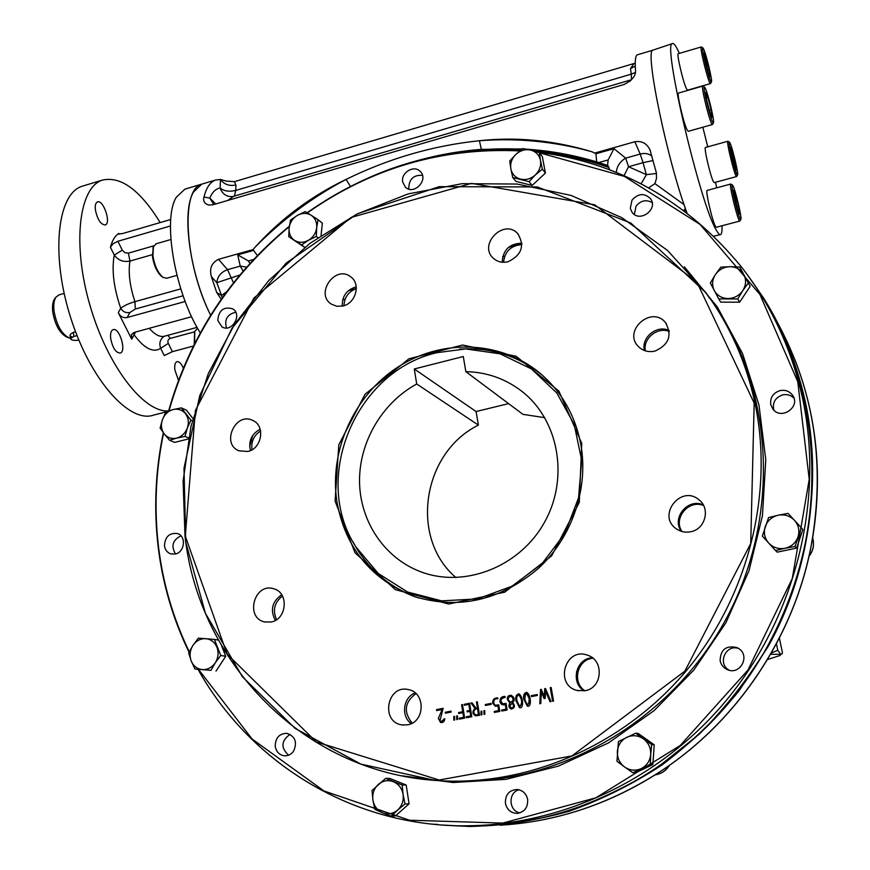 <?xml version="1.0" encoding="UTF-8"?>
<svg xmlns="http://www.w3.org/2000/svg" width="870" height="870" viewBox="0 0 870 870"><rect width="100%" height="100%" fill="white"/><g stroke="black" fill="none" stroke-linecap="round" stroke-linejoin="round"><path stroke-width="1.3" d="M180.797 288.873L134.948 301.662C128.445 303.587 123.703 305.805 120.723 308.306C122.909 311.797 125.965 313.2 129.902 312.515L135.296 309.035L183.102 295.767M185.19 301.477L127.172 317.517C123.181 318.192 120.223 316.571 118.298 312.656L120.723 308.306C113.687 287.698 111.534 269.95 114.285 255.062C118.179 260.337 123.399 262.349 129.945 261.076C128.129 272.549 129.793 286.078 134.948 301.662L135.296 309.035M170.759 219.479L122.518 233.573L118.353 234.008L118.809 233.41C115.003 235.835 112.208 240.468 110.425 247.297L114.285 255.062L122.278 250.158L124.888 252.735L128.412 253.137L129.945 261.076L152.261 254.682M170.455 225.972L117.896 241.273L122.278 250.158M164.212 336.298C160.091 339.169 158.905 343.182 160.656 348.337L168.301 343.378C167.355 340.986 168.041 339.322 170.368 338.387L194.543 331.84M193.521 346.01L172.391 351.676L164.256 355.591L160.656 348.337C153.196 353.079 144.333 348.565 134.067 334.787L135.481 332.068M118.298 312.656L131.729 339.213L134.067 334.787L133.447 332.753M191.639 316.713L134.622 332.296L131.49 334.471L131.729 339.213M178.546 380.429L174.87 370.022C174.381 365.335 175.066 362.551 176.915 361.681C179.111 361.322 181.264 363.508 183.374 368.238M110.675 338.397C110.207 333.525 111.012 330.611 113.089 329.665C119.375 326.979 126.824 351.48 120.223 353.079C115.775 352.807 112.589 347.913 110.675 338.397M95.363 209.713C94.939 205.385 95.624 202.797 97.44 201.938C103.356 199.252 111.48 223.362 105.227 224.971C100.702 224.58 97.407 219.49 95.363 209.713M110.425 247.297L113.089 243.73L117.896 241.273M200.339 332.971C174.903 293.049 162.114 218.957 176.458 197.066L184.929 189.127L186.365 188.703M234.378 181.656L226.189 181.069L220.447 179.448L215.368 180.09L201.775 184.125C180.351 188.779 184.701 264.165 210.692 315.321C189.671 273.495 181.341 211.725 193.521 192.02L201.775 184.125L203.178 183.711M289.34 226.189C258.151 251.974 232.268 281.151 211.671 313.755C192.651 344.074 178.306 376.449 168.649 410.879C144.29 413.185 107.76 366.77 90.067 305.718C72.101 244.709 78.8 187.67 102.138 180.177C120.68 175.794 140.026 189.921 160.178 222.568M165.931 411.934L153.718 415.077C129.837 423.744 90.687 380.766 70.796 318.061C50.601 255.432 57.083 194.13 81.943 186.289L84.107 185.636M464.558 705.2L464.417 704.352L469.626 703.341M467.397 711.867L467.255 710.975L470.039 710.431L468.865 704.428M466.581 717.728L466.44 716.826L470.942 715.966L469.996 711.432M456.967 719.566L456.891 715.966L457.468 715.847M356.33 288.601C348.511 291.602 344.389 297.301 343.976 305.696M260.598 431.009C253.768 435.446 250.919 441.688 252.039 449.736M282.467 596.026C274.387 602.421 272.419 610.294 276.584 619.657M415.969 693.618C404.561 702.123 403.299 711.954 412.173 723.133M592.916 658.253C577.452 659.199 571.688 682.319 584.857 690.758M703.591 505.513C688.692 499.239 672.891 518.226 681.939 531.505M669.247 331.47C657.502 326.533 642.854 338.43 645.333 350.838M521.848 244.622C510.94 245.481 504.839 251.376 503.556 262.305M275.257 746.482C276.312 751.887 279.324 754.986 284.305 755.802C288.144 755.997 291.265 754.41 293.658 751.027C297.442 742.11 295.147 736.205 286.774 733.312C279.107 733.66 275.268 738.054 275.257 746.482M403.343 796.05L403.038 794.169M505.426 803.347C506.851 809.404 510.505 812.743 516.378 813.363C524.251 812.482 528.014 807.849 527.666 799.443C526.296 793.592 522.794 790.264 517.161 789.481C509.048 790.112 505.144 794.734 505.426 803.347M720.121 660.743C721.056 664.854 723.438 667.801 727.266 669.574C740.022 675.762 750.734 655.828 738.608 648.465L737.292 647.693C726.2 645.018 720.48 649.368 720.121 660.743M770.755 404.561L772.821 408.998C781.195 420.786 801.292 406.584 792.439 395.089C789.329 391.13 785.197 389.64 780.042 390.608C773.104 392.946 770.004 397.59 770.755 404.561M630.293 208.321L632.066 212.291C639.58 223.188 658.666 209.17 650.521 198.697C644.398 192.846 638.232 193.325 632.011 200.111L630.293 208.321M402.69 182.026L405.387 187.137C413.946 195.804 429.236 179.437 420.112 171.336C413.881 164.626 400.668 172.76 402.69 182.026M217.75 320.334L221.97 326.881C231.877 333.156 242.893 314.353 232.573 308.774C223.71 306.425 218.761 310.285 217.75 320.334M164.484 545.881C165.148 549.981 167.268 552.657 170.846 553.907L175.261 554.027C184.875 552.319 186.495 535.898 177.317 533.517C169.237 532.744 164.963 536.866 164.484 545.881M508.134 261.718C502.425 263.077 497.52 261.935 493.41 258.303C477.858 244.753 503.763 218.207 517.661 233.519C525.012 245.568 521.837 254.975 508.134 261.718M654.947 351.099C648.444 352.48 642.941 350.969 638.439 346.564C622.398 330.991 651.467 305.044 665.452 322.553C672.477 335.254 668.976 344.77 654.947 351.099M690.715 531.755C685.495 532.777 680.731 531.809 676.414 528.873C656.415 515.649 681.079 484.046 699.078 499.891C710.681 508.58 705.276 529.275 690.715 531.755M584.923 690.736L577.18 690.465C554.07 685.092 565.239 646.725 587.413 655.164C604.465 660.015 602.551 688.268 584.923 690.736M407.475 724.819L402.179 724.928C380.288 722.404 386.867 684.385 408.226 689.573C425.843 692.183 425.289 722.328 407.475 724.819M271.092 622.006L264.589 621.919C244.633 617.722 254.388 582.313 273.658 588.772C289.079 592.361 287.056 619.429 271.092 622.006M247.787 451.486L238.826 450.78C220.73 443.624 235.726 411.358 252.887 420.504C265.611 425.8 261.881 448.746 247.787 451.486M343.128 305.946L336.886 306.305L331.285 304.098C314.722 293.712 335.331 264.524 350.621 276.747C360.996 283.598 356.004 303.108 343.128 305.946M442.145 709.496L436.686 710.562L436.533 709.605L443.124 708.321L439.872 721.263C441.927 722.165 443.276 721.393 443.907 718.946L444.82 718.772C444.483 721.611 443.058 722.861 440.546 722.535L438.349 718.37L442.145 709.496M451.171 712.062L445.429 713.172L445.277 712.258L451.03 711.149L451.171 712.062M457.468 715.782L457.555 719.457L456.75 719.61L456.685 715.934L457.468 715.782M454.597 716.336L454.673 720.001L453.868 720.153L453.792 716.499L454.597 716.336M464.678 718.12L459.327 719.142L459.175 718.196L463.634 717.337L462.883 712.693L458.697 713.498L458.544 712.541L462.72 711.736L461.6 704.743L462.492 704.569L464.678 718.12M468.854 704.363L464.362 705.233L464.21 704.319L469.615 703.264L471.801 716.728L466.385 717.761L466.233 716.804L470.735 715.934L469.985 711.366L467.201 711.91L467.049 710.942L469.833 710.409L468.854 704.363M479.544 715.281L475.596 715.847C472.312 713.922 472.105 711.453 474.955 708.43L470.996 703.014L472.018 702.808L475.977 708.158L477.391 707.886L476.423 701.949L477.325 701.775L479.544 715.281M484.71 710.551L484.807 714.237L484.003 714.39L483.916 710.714L484.71 710.551M481.806 711.116L481.904 714.792L481.088 714.955L480.99 711.268L481.806 711.116M491.245 704.341L485.416 705.461L485.264 704.548L491.093 703.417L491.245 704.341M498.717 710.627L497.934 705.951L495.269 706.212L492.659 703.112C492.55 699.632 494.225 697.87 497.673 697.838L497.836 698.795C491.68 697.914 492.931 707.908 498.695 704.809L499.793 711.399L494.399 712.432L494.236 711.475L498.717 710.627M506.057 709.213L505.274 704.537C502.523 705.429 500.761 704.482 499.989 701.698C499.869 698.218 501.544 696.457 504.991 696.413L505.155 697.381C500.554 698.436 499.782 700.557 502.838 703.765L506.025 703.395L507.134 709.996L501.729 711.029L501.577 710.072L506.057 709.213M512.593 702.612C515.431 705.787 514.975 707.952 511.245 709.072C508.765 707.799 508.297 705.82 509.842 703.145L507.253 699.186C507.46 691.215 518.161 697.609 512.593 702.612M516.117 701.285C515.17 697.12 516.095 694.63 518.857 693.792C523.675 696.805 523.729 709.811 519.423 707.517L516.312 701.318C515.388 697.327 516.236 694.815 518.868 693.792M523.925 699.774C522.979 695.608 523.892 693.107 526.687 692.281C531.494 695.304 531.57 708.332 527.231 706.016L524.11 699.806C523.174 695.804 524.044 693.292 526.698 692.281M537.388 695.445L531.461 696.587L531.309 695.663L537.225 694.51L537.388 695.445M541.379 691.987L540.759 703.58L539.802 703.743L540.531 689.497L541.26 689.366L544.326 696.685L544.707 688.681L545.512 688.529L551.025 701.601L550.079 701.796L545.544 691.237L545.229 698.393L544.098 698.621L541.379 691.987L544.25 698.588M553.537 701.089L552.613 701.264L550.242 687.648L551.167 687.474L553.537 701.089M581.736 443.385L579.279 502.436L551.656 555.832L504.741 592.165L448.702 604.019L395.274 589.621L354.971 552.7L335.091 501.098L338.8 444.831L365.03 394.306L408.965 358.766L462.688 345.02L516.204 356.287L558.921 391.174L581.736 443.385M580.747 443.95C588.936 488.255 572.112 537.66 537.932 568.828C499.924 600.55 458.816 609.826 414.62 596.646C371.066 579.659 345.118 547.785 336.788 501.022C329.273 450.084 354.242 395.437 397.721 367.183C441.155 338.93 499.456 340.213 539.008 372.371C560.987 390.641 574.896 414.49 580.747 443.95M175.522 553.962C170.857 546.055 172.673 540.02 180.96 535.844M226.483 327.957C224.188 319.54 227.277 314.298 235.737 312.232M409.052 189.138L408.78 187.985C409.15 178.992 413.707 174.783 422.461 175.349M634.371 214.466L636.035 206.179C640.733 200.492 646.106 199.295 652.152 202.579M773.908 410.205C772.19 402.734 775.105 397.633 782.663 394.904C787.089 394.023 790.852 395.11 793.951 398.166M729.245 670.237C716.978 663.832 725.743 643.724 738.695 648.531M519.945 812.863C508.558 811.057 507.906 792.222 519.096 789.797M288.59 755.193C280.597 747.743 281.086 740.794 290.058 734.345M552.776 701.231L550.242 687.648M539.987 703.71L540.705 689.54L541.281 689.432M544.348 696.326L544.892 688.714L545.544 688.594M550.221 701.764L545.544 691.237M531.309 695.663L537.247 694.586M531.635 696.555L531.494 695.695M527.231 706.016L524.11 699.806M527.655 705.07C530.602 701.611 530.243 697.696 526.557 693.314M517.041 701.1L519.694 706.538C522.555 703.188 522.228 699.273 518.705 694.815C516.834 695.717 516.28 697.816 517.041 701.1M519.847 706.57L519.879 706.57C522.74 703.21 522.413 699.306 518.89 694.847L518.737 694.825M519.423 707.517L516.312 701.318M508.156 699.621L510.331 702.34C513.681 700.926 513.952 698.914 511.136 696.294L508.711 697.066L508.156 699.621M509.798 706.092L511.342 708.104C514.126 707.038 514.322 705.45 511.908 703.319L509.798 706.092M511.516 708.126L511.538 708.136C514.322 707.071 514.507 705.472 512.104 703.341L511.93 703.319M510.516 702.362L510.527 702.373C513.876 700.959 514.137 698.947 511.332 696.326L511.332 696.326M509.842 703.145L507.438 699.219C507.33 696.544 508.7 695.239 511.538 695.315M511.245 709.072L511.429 709.104C508.95 707.832 508.482 705.853 510.027 703.178M503.077 703.808L506.035 703.46M501.914 710.997L501.772 710.105L506.253 709.246L505.285 704.602M502.838 704.841L500.185 701.731C500.032 698.305 501.642 696.565 505.013 696.489M492.659 703.112L492.866 703.145C492.724 699.719 494.323 697.979 497.683 697.903M495.269 706.212L492.866 703.145M494.584 712.399L494.432 711.508L498.912 710.649L498.129 705.983M495.737 705.222L498.706 704.874M485.264 704.548L491.104 703.482M485.601 705.429L485.46 704.569M473.856 712.519C474.628 714.814 476.162 715.466 478.467 714.498L477.543 708.843C475.063 708.789 473.835 710.007 473.856 712.519M477.391 707.886L476.619 701.981L477.336 701.84M478.467 714.498L477.543 708.843M474.955 708.43L471.203 703.047L472.073 702.862M475.585 715.847L475.792 715.869C472.519 713.955 472.312 711.486 475.161 708.463M475.999 714.912L478.674 714.531M476.129 708.126L477.597 707.919M459.523 719.109L459.382 718.218L463.84 717.369L462.894 712.758M458.892 713.454L458.751 712.563L462.938 711.758L461.807 704.776L462.503 704.646M454.075 720.121L453.792 716.499M445.277 712.258L451.041 711.214M445.625 713.139L445.494 712.291M438.349 718.37L442.112 709.583M440.764 722.557L438.567 718.402M436.892 710.518L436.751 709.626L443.135 708.397M440.938 721.589L444.82 718.837M356.243 286.839C346.662 289.688 342.019 296.126 342.291 306.153M260.173 429.258C251.571 433.934 248.32 441.036 250.429 450.573M281.717 594.775C272.092 601.507 269.961 610.055 275.322 620.419M415.197 692.933C403.158 697.207 400.657 716.347 411.238 723.601M592.361 657.807C576.136 658.101 570.013 682.635 584.161 690.867M703.286 504.926C687.996 497.77 671.303 517.835 681.297 531.309M669.117 330.513C656.959 324.477 640.962 337.484 644.42 350.523M521.837 243.241C509.515 243.535 502.969 249.864 502.175 262.229M524.849 699.6C527.438 706.19 528.884 705.94 529.199 698.849C526.567 692.129 525.11 692.379 524.849 699.6M733.051 185.908C735.672 190.965 741.914 217.467 740.914 219.305C739.968 223.753 729.81 182.722 732.42 184.94L733.051 185.908M740.805 219.49L739.859 221.045C738.369 223.111 728.723 184.146 730.713 184.027L732.399 184.929M737.727 210.214L733.453 190.291L735.389 194.314L738.467 206.146L739.641 214.107L737.727 210.214M736.781 206.592L738.467 206.146M734.095 194.662L735.389 194.314M739.794 221.067L716.347 227.266L715.466 226.363C712.312 221.165 705.189 190.345 707.158 190.41L707.234 190.389M705.352 88.37C708.245 94.395 714.531 120.767 713.52 122.681C712.552 127.411 701.753 84.694 704.515 87.011L705.352 88.37M713.411 122.877L712.443 124.519C710.877 126.715 700.644 86.25 702.742 86.076L704.493 87M709.974 112.719L706.701 100.17L705.646 92.459L707.832 97.288L711.062 109.685L712.139 117.417L709.974 112.719M709.311 110.185L711.062 109.685M706.364 97.701L707.832 97.288M712.378 124.54L688.3 131.316L687.18 130.022C683.711 123.757 676.523 93.025 678.535 93.057L678.622 93.036M703.743 49.285C706.483 55.321 712.41 80.16 711.508 81.834C710.649 86.141 700.415 45.718 702.895 47.839L703.743 49.285M711.41 82.008L710.496 83.574C709.104 85.619 699.339 47.067 701.22 46.958L702.873 47.817M708.104 72.112L704.004 53.005L706.103 57.844L709.159 69.698L710.17 76.832L708.104 72.112M707.593 70.144L709.159 69.698M704.743 58.236L706.103 57.844M710.442 83.585L687.583 90.186L686.484 88.794C683.211 82.476 676.447 53.657 678.241 53.733L678.317 53.712M730.115 143.18C732.616 148.335 738.51 173.282 737.608 174.881C736.781 178.937 727.113 140.081 729.473 142.114L730.115 143.18M737.521 175.044L736.629 176.534C735.291 178.459 726.048 141.321 727.853 141.255L729.451 142.104M734.541 165.974L730.485 147.171L732.355 151.271L735.28 162.603L736.379 169.965L734.541 165.974M733.78 163.016L735.28 162.603M731.148 151.597L732.355 151.271M736.564 176.556L714.27 182.613L713.389 181.602C710.409 176.262 703.699 147.378 705.461 147.476L705.537 147.465M153.25 247.189L152.446 256.552C154.033 265.937 157.176 272.614 161.885 276.606L161.972 276.671M156.165 243.763L153.392 246.852L152.935 255.9C154.642 265.959 158.014 273.126 163.06 277.399L166.703 278.237L176.936 275.366M194.597 331.731L194.206 344.629M197.403 328.566L194.76 331.372L194.652 343.748M55.234 298.04L54.701 298.693C52.776 301.477 52.113 305.762 52.689 311.547C55.006 324.956 59.769 333.504 67.012 337.19L68.98 337.832M59.171 294.832L56.093 297.007C54.07 299.954 53.364 304.511 53.973 310.655C56.43 324.901 61.498 333.982 69.165 337.886L70.383 338.147M72.264 336.994C69.067 335.853 69.426 334.33 73.363 332.405L73.819 336.451L77.017 335.57M75.57 331.796L73.363 332.405M78.865 340.148C73.993 340.703 71.188 340.224 70.448 338.691L73.819 336.451M176.664 438.11C171.597 439.187 167.442 437.784 164.202 433.88L160.102 427.996L162.429 419.644L165.985 411.825L173.043 409.574C178.089 408.465 182.254 409.846 185.517 413.728C188.507 417.872 189.116 422.635 187.354 428.018C185.256 433.282 181.689 436.642 176.664 438.11L169.574 440.307L164.202 433.88C161.254 429.726 160.667 424.973 162.429 419.644C164.506 414.414 168.051 411.064 173.043 409.574L181.351 407.878L190.911 420.145L187.354 428.018L185.005 436.414L176.664 438.11M181.351 407.878L186.408 410.151L192.868 418.437M190.911 420.145L192.27 420.743M185.005 436.414L188.431 437.849M169.574 440.307L174.696 442.395L188.203 439.002M294.647 240.414C290.558 237.564 288.709 233.421 289.123 227.983L290.547 220.077L297.322 215.423L305.163 211.584L311.101 215.227C315.212 218.055 317.082 222.198 316.691 227.668C315.93 233.138 313.178 237.347 308.437 240.294C303.554 242.904 298.954 242.947 294.647 240.414L288.764 236.705L289.123 227.983C289.884 222.546 292.624 218.359 297.322 215.423C302.173 212.802 306.762 212.737 311.101 215.227L318.083 219.718L316.691 227.668L316.332 236.444L308.437 240.294L301.618 244.938L294.647 240.414M318.083 219.718L322.346 223.155L321.084 235.226M316.332 236.444L317.746 237.553M301.618 244.938L304.717 247.276M288.764 236.705L304.62 247.352M510.842 168.802C510.048 163.353 511.756 158.525 515.953 154.327L522.957 148.574L530.743 150.097L539.302 152.587L540.477 160.384C541.292 165.865 539.585 170.716 535.344 174.946C530.852 178.894 525.904 180.286 520.499 179.122C515.236 177.589 512.017 174.141 510.842 168.802L509.722 161.026L515.953 154.327C520.401 150.39 525.339 148.977 530.743 150.097C536.018 151.597 539.269 155.023 540.477 160.384L542.391 169.161L535.344 174.946L529.047 181.656L512.735 177.534L510.842 168.802M539.302 152.587L542.336 156.578L545.414 173.054L532.146 185.462L515.921 181.351L512.735 177.534M542.391 169.161L545.414 173.054M529.047 181.656L532.146 185.462M643.387 738.815C648.498 742.719 650.934 747.928 650.706 754.442L650.314 764.415L632.881 772.767L624.584 766.992C619.505 763.055 617.102 757.846 617.363 751.375C618.048 744.948 621.18 740.272 626.737 737.325C632.479 734.791 638.036 735.28 643.387 738.815L651.706 744.557L650.706 754.442C650.031 760.924 646.878 765.633 641.266 768.58C635.47 771.092 629.913 770.57 624.584 766.992L616.971 761.272L618.418 741.555L635.72 733.182L643.387 738.815M650.314 764.415L652.859 764.567L635.535 772.854L632.881 772.767M635.72 733.182L638.352 733.54L654.24 744.84L652.859 764.567M651.706 744.557L654.24 744.84M403.093 794.484C403.821 800.715 402.016 805.903 397.655 810.068L391.282 816.136L382.517 812.754L374.796 809.339L372.893 799.921C372.186 793.723 373.991 788.568 378.319 784.435C382.898 780.629 387.911 779.716 393.381 781.684C398.71 784.066 401.951 788.329 403.093 794.484L405.018 803.956L397.655 810.068C393.033 813.874 387.987 814.766 382.517 812.754C377.21 810.318 374.002 806.044 372.893 799.921L372.023 790.504L385.638 778.367L402.147 785.023L403.093 794.484M391.282 816.136L395.426 815.94L409.063 803.836L405.018 803.956M385.638 778.367L389.793 778.422L406.203 785.034L409.063 803.836M402.147 785.023L406.203 785.034M215.249 662.82C211.899 667.573 207.593 669.824 202.318 669.596L194.923 669.019L191.172 660.874L188.681 652.935L192.912 645.442C196.228 640.722 200.513 638.46 205.766 638.656C210.986 639.254 214.716 642.147 216.956 647.313C218.87 652.674 218.294 657.84 215.249 662.82L210.975 670.346L202.318 669.596C197.099 668.954 193.379 666.05 191.172 660.874C189.312 655.523 189.888 650.379 192.912 645.442L198.382 638.167L214.401 639.385L220.741 655.48L215.249 662.82M194.923 669.019L210.975 670.346M214.401 639.385L218.359 640.102M220.741 655.48L225.732 656.306L216.021 671.074M221.622 645.888L225.732 656.306M778.106 515.236C784.512 514.083 789.971 515.79 794.495 520.347L801.346 527.796L795.071 546.447L785.077 548.296C778.628 549.405 773.169 547.665 768.699 543.076C764.567 538.204 763.414 532.701 765.252 526.589C767.514 520.597 771.799 516.823 778.106 515.236L788.046 513.376L794.495 520.347C798.682 525.219 799.856 530.733 798.018 536.91C795.745 542.945 791.428 546.741 785.077 548.296L775.507 550.536L762.337 536.061L768.591 517.552L778.106 515.236M801.346 527.796L802.858 529.58L796.626 548.1L777.193 552.156L775.507 550.536M795.071 546.447L796.626 548.1M715.357 274.659C718.968 269.569 723.873 266.916 730.082 266.688L739.815 267.079L748.33 283L742.806 290.58C739.163 295.691 734.215 298.345 727.983 298.54C721.785 298.301 717.217 295.637 714.281 290.536C711.747 285.229 712.095 279.944 715.357 274.659L720.849 267.133L730.082 266.688C736.27 266.873 740.859 269.515 743.839 274.615C746.427 279.922 746.09 285.251 742.806 290.58L737.738 298.954L718.729 298.899L710.344 282.989L715.357 274.659M739.815 267.079L750.136 286.35L739.62 302.205L720.73 302.129L718.729 298.899M748.33 283L750.136 286.35M737.738 298.954L739.62 302.205M770.602 654.294L780.716 654.327L780.227 655.447L767.547 659.493M771.364 652.979L777.802 650.303L780.716 654.327L781.945 653.99L782.456 652.913L779.389 638.112M777.802 650.303L776.442 643.756M686.995 212.976C667.366 160.819 644.333 49.644 652.946 50.134L653.392 49.981M721.98 225.776C722.187 231.05 721.741 233.986 720.654 234.595C719.664 235.085 718.185 233.551 716.227 229.995C700.437 204.918 662.19 42.402 672.358 43.62C673.815 42.869 676.164 46.121 679.405 53.396M702.84 127.227L707.745 146.845M715.564 182.265L716.652 187.833M414.283 368.978L416.719 383.996C382.071 402.864 359.114 442.069 359.527 481.61C359.973 521.119 384.105 557.757 420.177 571.546C464.047 588.631 519.89 567.099 544.598 522.098C569.687 477.304 558.388 418.546 520.651 390.391C504.393 378.309 486.123 372.066 465.852 371.664L463.286 356.537L414.283 368.978L476.086 411.543L508.591 403.626M437.001 352.676C355.971 370.837 310.829 477.934 355.906 546.936L378.276 573.482L407.606 592.046L441.601 600.855L477.402 598.93L511.908 586.239L541.999 563.738L564.913 533.364L578.539 497.847L581.693 460.404L574.189 424.419L556.854 393.033L531.385 368.869L500.098 353.818L465.733 348.913L437.001 352.676M352.665 541.303L356.841 548.709C371.642 572.427 392.305 588.86 418.829 597.994M542.521 375.361C520.684 357.624 495.759 348.761 467.734 348.772L459.425 349.131M416.719 383.996L478.391 425.115L476.086 411.543M465.852 371.664L522.946 414.359L544.805 417.665M455.956 577.593C409.183 537.823 422.418 452.639 478.391 425.115M440.35 155.491C467.288 149.966 494.53 147.878 522.065 149.238M528.84 149.651C555.832 151.619 582.247 157.013 608.086 165.865L609.75 169.835M746.427 273.495L763.371 297.725C825.652 395.817 829.882 535.191 768.362 646.182L738.837 691.139C716.01 718.87 690.454 743.437 662.2 764.839C632.718 784.174 601.768 799.617 569.328 811.177C536.42 820.41 503.349 825.51 470.104 826.5L440.057 824.912M598.799 162.581L607.532 165.43L608.152 159.95L613.981 148.672L595.972 153.751L596.635 161.885L598.799 162.581L608.152 159.95M684.614 206.223L686.887 212.889M591.97 151.761C554.919 141.495 517.4 137.819 479.413 140.733C516.41 136.655 553.929 140.331 591.97 151.761L595.972 153.751M596.635 161.885C573.624 154.969 550.221 150.717 526.415 149.161M522.489 148.922L481.36 149.379L479.413 140.733C433.271 145.529 388.814 158.427 346.01 179.437L350.458 186.376M413.609 161.722C435.772 155.251 458.359 151.141 481.36 149.379M249.94 263.469L248.407 260.924L237.717 254.888L253.605 250.397L253.094 249.57L255.28 246.982C280.999 218.653 311.242 196.131 346.01 179.437C312.33 197.229 282.087 219.74 255.28 246.982M253.605 250.397L257.368 255.53M794.865 359.538C817.3 417.111 823.009 477.804 812.014 541.618L811.264 545.196C793.962 636.731 737.031 721.611 659.895 771.766C609.794 804.021 556.495 821.835 499.989 825.217M538.062 820.704C580.159 813.037 619.929 797.29 657.383 773.452L662.842 769.863C737.488 720.24 792.657 638.069 810.557 549.155L811.264 545.196C825.412 465.211 814.44 391.554 778.356 324.216M595.374 152.892L634.839 141.745C641.821 140.657 646.889 143.398 650.031 149.977L656.371 172.825L656.502 178.383L654.925 183.635L683.7 204.385M683.668 210.453L685.386 208.572M654.925 183.635L648.65 187.855M684.603 211.149L685.854 209.985M616.33 172.434C616.841 166.344 619.94 161.581 625.65 158.133L640.2 154.055L643.05 162.69L653.109 160.526M624.04 175.686L628.542 166.725L646.399 174.663L656.469 173.456M613.981 148.672L625.65 158.133L628.542 166.725L643.05 162.69L646.399 174.663L641.103 183.82M221.263 299.345L216.695 292.483L211.377 276.616C209.235 268.504 211.606 262.751 218.5 259.336L227.559 269.656C221.002 272.092 217.424 276.442 216.837 282.685L239.892 274.996M233.497 282.88L227.559 269.656L240.229 266.111L246.645 267.133M211.377 276.616L216.837 282.685L221.535 295.452L226.787 291.667M635.328 72.471L631.25 74.168L630.478 68.61L635.274 66.153M635.241 63.162L234.389 181.656L235.911 184.984C229.321 186.321 224.155 184.483 220.447 179.448L220.132 188.018C222.35 193.977 226.396 196.837 232.29 196.609L233.106 196.468M213.77 204.537L209.779 198.077C212.313 192.096 215.76 188.736 220.132 188.018C223.927 191.161 229.136 191.955 235.748 190.421L631.25 74.168L631.576 79.714M652.848 50.21L637.188 54.853C635.459 55.81 634.882 60.856 635.47 69.981C636.22 75.396 632.414 80.236 624.062 84.499L213.03 204.754L208.517 205.048C204.417 203.526 202.906 200.85 203.971 197.033L209.779 198.077L215.706 203.971M473.671 150.412L475.607 149.857M607.532 165.43L608.086 165.865M630.478 68.61L633.86 63.771M218.5 259.336L253.094 249.57M215.368 180.09C210.138 182.058 206.342 187.713 203.971 197.033M128.412 253.137L153.838 245.808M129.902 312.515L127.172 317.517M167.823 335.309L170.368 338.387M197.088 327.37L164.865 336.114C160.276 337.495 155.067 334.896 149.249 328.305M168.301 343.378L172.391 351.676M119.201 234.204L118.809 233.41M453.857 825.739C553.298 831.307 659.232 785.784 729.256 702.438C798.986 618.907 827.424 502.98 805.218 401.168C795.604 358.146 778.672 319.344 754.42 284.773C824.336 383.431 832.416 530.178 767.873 646.236C748.439 678.513 725.504 707.886 699.067 734.334L655.719 768.841C624.508 788.307 591.807 803.467 557.626 814.32C523.033 822.618 488.44 826.424 453.868 825.739M538.051 152.185C618.983 162.483 686.669 200.6 741.099 266.524C770.842 304.402 791.254 348.011 802.347 397.362C825.358 502.806 794.201 623.257 719.849 707.93C645.246 792.429 533.723 835.265 431.846 824.129C331.263 813.396 244.503 752.55 198.11 669.476C244.481 752.561 331.252 813.396 431.846 824.129L437.632 824.401M189.051 652.195C173.032 619.016 162.788 584.107 158.296 547.469C153.718 509.048 155.415 470.822 163.386 432.792M168.726 410.847C189.943 336.842 230.148 275.322 289.329 226.287M307.121 212.769C371.262 167.605 442.341 146.856 520.369 150.532M754.964 403.017C774.289 494.791 747.645 598.897 684.168 673.271C620.43 747.482 524.708 787.143 435.478 780.444C302.075 771.407 198.86 661.581 185.016 536.366L183.091 481.143L190.998 426.256L208.365 373.447L234.574 324.347L268.776 280.499L309.97 243.317L356.917 214.085L408.182 193.901L462.177 183.668L517.084 184.048L570.97 195.391L621.8 217.652L667.475 250.408L705.972 292.722C729.734 325.162 746.068 361.931 754.964 403.017M456.598 781.227C560.693 783.696 669.193 721.371 724.373 622.072C779.542 522.772 775.159 397.699 718.065 310.623M163.582 433.053C155.676 470.942 154.001 509.004 158.568 547.263C163.049 583.824 173.282 618.668 189.258 651.782M198.599 669.541L252.104 739.011L323.944 790.95L409.596 820.236L502.795 823.085L595.819 797.823L680.231 745.481L747.917 670.128L792.276 578.528L809.23 479.305L797.768 381.745L759.912 294.473L700.122 224.46L624.399 176.425L539.454 152.794M519.879 150.923C442.145 147.291 371.305 167.964 307.371 212.911M289.286 226.668C230.267 275.583 190.182 336.951 169.008 410.76M401.635 775.768L453.139 782.511L506.014 779.335L558.42 766.078L608.434 742.936L654.153 710.583L693.814 670.085L725.841 622.887L748.994 570.764L762.446 515.692L765.763 459.773L758.988 405.083L742.567 353.579L717.326 307.001L684.385 266.829M754.17 403.038L750.723 543.5L684.886 671.14L571.949 755.921L439.198 780.009L316.332 741.947L227.048 654.012L185.299 536.148L195.391 410.477L253.877 298.095L350.991 217.478L471.42 183.374L594.71 204.798L696.805 281.978L754.17 403.038M518.368 150.379L520.445 150.477M536.137 151.587C560.932 153.968 585.195 159.275 608.935 167.508M504.687 256.204L502.61 256.759M345.151 299.149L342.682 299.813M248.407 260.924L253.638 259.456M809.046 556.147C813.243 550.623 814.45 544.544 812.656 537.921M669.443 765.328C666.115 770.711 661.341 773.887 655.132 774.887C661.211 773.908 665.898 770.776 669.215 765.48M578.115 670.824L576.484 671.749M249.646 446.506L252.735 435.413M634.839 141.745L640.2 154.055C645.018 152.859 648.955 153.599 652 156.274M243.187 271.103L240.229 266.111L237.717 254.888M222.198 298.019L221.535 295.452L216.695 292.483M235.911 184.984L235.748 190.421L234.378 196.098M629.847 81.399L631.261 79.812M233.53 196.348L227.722 200.459M201.775 184.125L184.929 189.127M102.138 180.177L81.943 186.289M709.354 298.029L705.972 292.722L630.707 222.948L537.279 186.941L439.209 186.669L357.342 213.792L286.056 263.186L231.909 328.36L199.752 395.6L183.994 468.277L185.756 542.282L205.429 613.285L242.447 676.816L295.202 728.462L360.876 764.11L435.478 780.444L441.764 780.52M541.434 374.47L539.008 372.371M417.676 597.614L414.62 596.646M189.029 652.239C172.989 619.038 162.723 584.096 158.231 547.426C153.653 508.993 155.349 470.757 163.332 432.716M307.056 212.726C368.053 170.879 433.771 146.519 520.401 150.51M537.921 152.141C618.918 162.429 686.637 200.557 741.099 266.524M650.521 198.697L651.097 199.611M792.439 395.089L793.396 396.742M727.266 669.574L727.875 669.813M516.378 813.363L518.096 813.276M284.305 755.802L285.208 755.834M264.589 621.919L265.404 622.093M402.179 724.928L403.734 725.091M577.18 690.465L578.789 690.813M699.078 499.891L700.122 500.815M665.452 322.553L666.518 323.944M517.661 233.519L518.346 234.28M730.713 184.027L707.158 190.41M702.742 86.076L678.535 93.057M701.22 46.958L678.241 53.733M727.853 141.255L705.461 147.476M161.885 276.606L163.06 277.399M152.87 248.113L153.392 246.852M155.85 243.861L170.868 239.522M194.206 332.59L194.76 331.372M197.099 328.642L197.708 328.479M54.701 298.693L56.093 297.007M64.152 293.418L58.725 294.963M70.068 335.385L70.448 338.691M713.77 236.151L720.262 234.683M652.946 50.134L672.358 43.62M355.906 546.936L356.841 548.709M465.733 348.913L467.734 348.772M420.177 571.546L423.549 572.754M520.651 390.391L523.697 392.794M808.991 556.387C813.298 550.819 814.527 544.653 812.667 537.888M631.653 79.681L232.942 196.5M348.359 290.678L356.33 288.525M508.471 247.374L521.859 243.752M650.532 151.162L650.031 149.977"/></g></svg>

